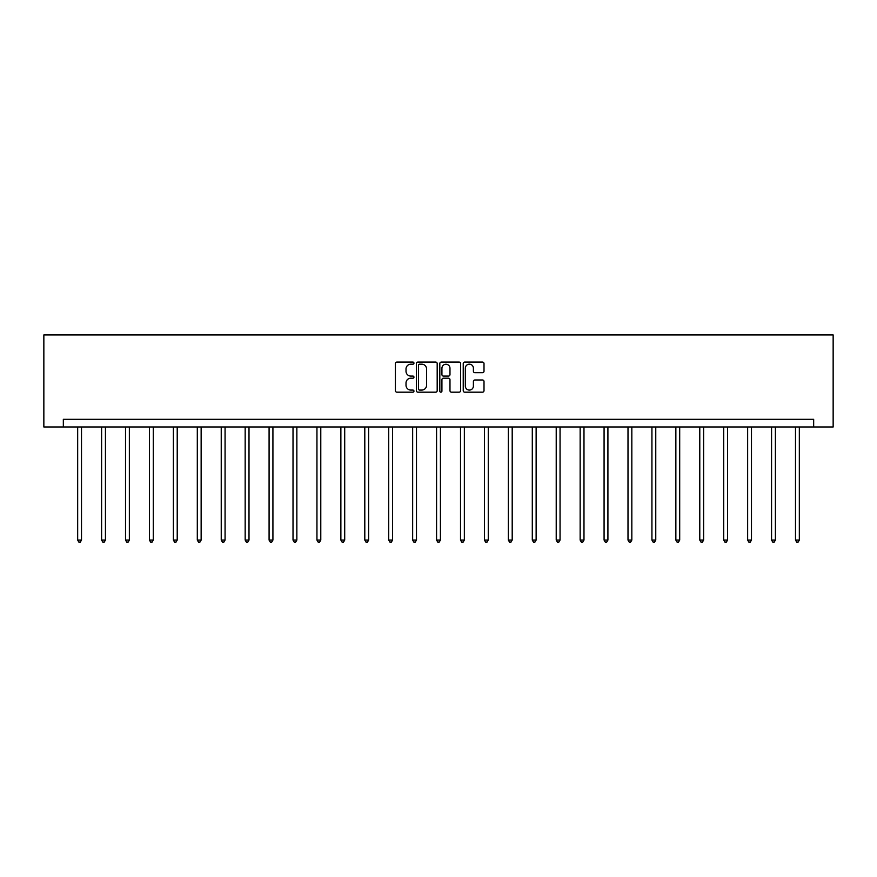 <?xml version="1.0" encoding="UTF-8"?>
<svg xmlns="http://www.w3.org/2000/svg" width="877" height="877" viewBox="0 0 877 877"><rect width="100%" height="100%" fill="white"/><g stroke="black" fill="none" stroke-linecap="round" stroke-linejoin="round"><path stroke-width="1.32" d="M413.955 363.133A1.052 1.052 0 0 0 412.903 362.08L396.908 362.08A1.502 1.502 0 0 0 395.406 363.582L395.406 390.682A1.502 1.502 0 0 0 396.908 392.183L412.903 392.183A1.052 1.052 0 0 0 413.955 391.131A1.052 1.052 0 0 0 412.903 390.079L410.831 390.079A4.813 4.813 0 0 1 406.018 385.266L406.018 383.008A4.813 4.813 0 0 1 410.831 378.184L412.903 378.184A1.052 1.052 0 0 0 413.955 377.132A1.052 1.052 0 0 0 412.903 376.08L410.831 376.08A4.813 4.813 0 0 1 406.018 371.256L406.018 368.998A4.813 4.813 0 0 1 410.831 364.185L412.903 364.185A1.052 1.052 0 0 0 413.955 363.133M482.503 372.692A1.502 1.502 0 0 0 484.005 371.19L484.005 363.582A1.502 1.502 0 0 0 482.503 362.08L464.733 362.08A1.502 1.502 0 0 0 463.231 363.582L463.231 390.682A1.502 1.502 0 0 0 464.733 392.183L482.503 392.183A1.502 1.502 0 0 0 484.005 390.682L484.005 381.495A1.502 1.502 0 0 0 482.503 379.993L474.895 379.993A1.502 1.502 0 0 0 473.394 381.495L473.394 386.055A4.023 4.023 0 0 1 469.359 390.079A4.023 4.023 0 0 1 465.336 386.055L465.336 368.208A4.023 4.023 0 0 1 469.359 364.185A4.023 4.023 0 0 1 473.394 368.208L473.394 371.19A1.502 1.502 0 0 0 474.895 372.692L482.503 372.692M813.67 426.978L833.15 426.978L833.15 334.948L43.85 334.948L43.85 426.978L813.67 426.978L813.67 419.316L63.33 419.316L63.33 426.978M437.185 363.582A1.502 1.502 0 0 0 435.672 362.08L417.912 362.08A1.502 1.502 0 0 0 416.411 363.582L416.411 390.682A1.502 1.502 0 0 0 417.912 392.183L435.672 392.183A1.502 1.502 0 0 0 437.185 390.682L437.185 363.582M441.328 362.08L459.088 362.08A1.502 1.502 0 0 1 460.589 363.582L460.589 390.682A1.502 1.502 0 0 1 459.088 392.183L451.491 392.183A1.502 1.502 0 0 1 449.978 390.682L449.978 379.686A1.502 1.502 0 0 0 448.476 378.184L443.433 378.184A1.502 1.502 0 0 0 441.92 379.686L441.92 391.131A1.052 1.052 0 0 1 440.868 392.183A1.052 1.052 0 0 1 439.815 391.131L439.815 363.582A1.502 1.502 0 0 1 441.328 362.08M419.568 364.185A1.052 1.052 0 0 0 418.515 365.238L418.515 389.026A1.052 1.052 0 0 0 419.568 390.079L421.749 390.079A4.813 4.813 0 0 0 426.573 385.266L426.573 368.998A4.813 4.813 0 0 0 421.749 364.185L419.568 364.185M449.978 368.285A4.023 4.023 0 0 0 445.954 364.262A4.023 4.023 0 0 0 441.92 368.285L441.92 374.578A1.502 1.502 0 0 0 443.433 376.08L448.476 376.08A1.502 1.502 0 0 0 449.978 374.578L449.978 368.285M77.669 426.978L77.669 540.057L81.506 540.057L81.506 426.978M81.506 540.057L80.355 542.052L78.82 542.052L77.669 540.057M101.6 426.978L101.6 540.057L105.437 540.057L105.437 426.978M105.437 540.057L104.286 542.052L102.752 542.052L101.6 540.057M125.521 426.978L125.521 540.057L129.357 540.057L129.357 426.978M129.357 540.057L128.206 542.052L126.672 542.052L125.521 540.057M149.452 426.978L149.452 540.057L153.289 540.057L153.289 426.978M153.289 540.057L152.138 542.052L150.603 542.052L149.452 540.057M173.383 426.978L173.383 540.057L177.22 540.057L177.22 426.978M177.22 540.057L176.069 542.052L174.534 542.052L173.383 540.057M197.303 426.978L197.303 540.057L201.14 540.057L201.14 426.978M201.14 540.057L199.989 542.052L198.454 542.052L197.303 540.057M221.234 426.978L221.234 540.057L225.071 540.057L225.071 426.978M225.071 540.057L223.92 542.052L222.385 542.052L221.234 540.057M245.165 426.978L245.165 540.057L249.002 540.057L249.002 426.978M249.002 540.057L247.851 542.052L246.316 542.052L245.165 540.057M269.086 426.978L269.086 540.057L272.922 540.057L272.922 426.978M272.922 540.057L271.771 542.052L270.237 542.052L269.086 540.057M293.017 426.978L293.017 540.057L296.854 540.057L296.854 426.978M296.854 540.057L295.702 542.052L294.168 542.052L293.017 540.057M316.948 426.978L316.948 540.057L320.785 540.057L320.785 426.978M320.785 540.057L319.634 542.052L318.099 542.052L316.948 540.057M340.868 426.978L340.868 540.057L344.705 540.057L344.705 426.978M344.705 540.057L343.554 542.052L342.019 542.052L340.868 540.057M364.799 426.978L364.799 540.057L368.636 540.057L368.636 426.978M368.636 540.057L367.485 542.052L365.95 542.052L364.799 540.057M388.73 426.978L388.73 540.057L392.567 540.057L392.567 426.978M392.567 540.057L391.416 542.052L389.881 542.052L388.73 540.057M412.65 426.978L412.65 540.057L416.487 540.057L416.487 426.978M416.487 540.057L415.336 542.052L413.801 542.052L412.65 540.057M436.582 426.978L436.582 540.057L440.418 540.057L440.418 426.978M440.418 540.057L439.267 542.052L437.733 542.052L436.582 540.057M460.513 426.978L460.513 540.057L464.35 540.057L464.35 426.978M464.35 540.057L463.199 542.052L461.664 542.052L460.513 540.057M484.433 426.978L484.433 540.057L488.27 540.057L488.27 426.978M488.27 540.057L487.119 542.052L485.584 542.052L484.433 540.057M508.364 426.978L508.364 540.057L512.201 540.057L512.201 426.978M512.201 540.057L511.05 542.052L509.515 542.052L508.364 540.057M532.295 426.978L532.295 540.057L536.132 540.057L536.132 426.978M536.132 540.057L534.981 542.052L533.446 542.052L532.295 540.057M556.215 426.978L556.215 540.057L560.052 540.057L560.052 426.978M560.052 540.057L558.901 542.052L557.366 542.052L556.215 540.057M580.146 426.978L580.146 540.057L583.983 540.057L583.983 426.978M583.983 540.057L582.832 542.052L581.298 542.052L580.146 540.057M604.078 426.978L604.078 540.057L607.914 540.057L607.914 426.978M607.914 540.057L606.763 542.052L605.229 542.052L604.078 540.057M627.998 426.978L627.998 540.057L631.835 540.057L631.835 426.978M631.835 540.057L630.684 542.052L629.149 542.052L627.998 540.057M651.929 426.978L651.929 540.057L655.766 540.057L655.766 426.978M655.766 540.057L654.615 542.052L653.08 542.052L651.929 540.057M675.86 426.978L675.86 540.057L679.697 540.057L679.697 426.978M679.697 540.057L678.546 542.052L677.011 542.052L675.86 540.057M699.78 426.978L699.78 540.057L703.617 540.057L703.617 426.978M703.617 540.057L702.466 542.052L700.931 542.052L699.78 540.057M723.711 426.978L723.711 540.057L727.548 540.057L727.548 426.978M727.548 540.057L726.397 542.052L724.862 542.052L723.711 540.057M747.642 426.978L747.642 540.057L751.479 540.057L751.479 426.978M751.479 540.057L750.328 542.052L748.794 542.052L747.642 540.057M771.563 426.978L771.563 540.057L775.4 540.057L775.4 426.978M775.4 540.057L774.248 542.052L772.714 542.052L771.563 540.057M795.494 426.978L795.494 540.057L799.331 540.057L799.331 426.978M799.331 540.057L798.18 542.052L796.645 542.052L795.494 540.057"/></g></svg>

